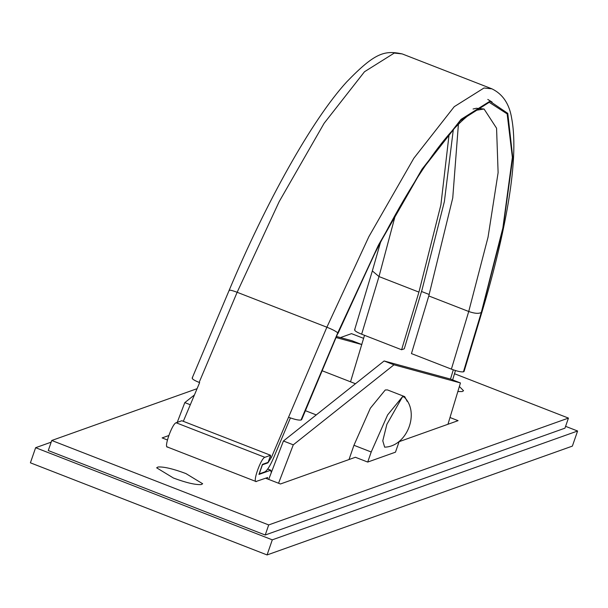 <?xml version="1.0" encoding="UTF-8"?>
<svg xmlns="http://www.w3.org/2000/svg" width="608" height="608" viewBox="0 0 608 608"><rect width="100%" height="100%" fill="white"/><g stroke="black" fill="none" stroke-linecap="round" stroke-linejoin="round"><path stroke-width="0.91" d="M447.952 424.27L460.446 382.949L393.976 364.808L293.284 444.836L278.555 483.238M453.279 369.831L450.49 379.08L460.446 382.949M450.49 379.08L384.119 360.97L283.427 440.998L268.698 479.4M283.427 440.998L293.284 444.836M384.119 360.97L393.976 364.808M194.431 394.964L184.809 402.61L177.232 422.37M361.836 344.561L351.971 340.723L336.695 336.551M190.304 404.746L184.809 402.61M364.511 335.32L361.737 344.531L336.262 337.584M361.737 344.531L350.527 381.809M270.074 456.752L271.472 457.3L267.923 462.848L262.398 464.824L259.259 473.883L264.731 471.93C267.094 470.676 269.96 466.184 273.334 458.447L290.419 417.924M183.32 421.314L199.637 382.614L199.143 382.417C193.618 380.144 191.421 378.602 192.546 377.788M271.472 457.3L326.876 327.218L368.896 236.611L413.85 158.232L454.237 106.681L484.006 87.993L491.918 88.836L402.177 53.907L394.265 53.063L364.496 71.744L324.11 123.302L279.156 201.674L237.143 292.281L199.143 382.417M271.312 472.568L270.613 470.273L258.947 474.438L262.436 464.368L268.143 462.331L270.583 455.278L181.83 420.736L176.122 422.765C172.056 423.639 163.225 449.13 167.755 446.933M267.733 469.004L270.963 470.265L267.649 469.125M167.223 446.956L255.976 481.506L267.687 477.5L267.125 478.792M256.508 481.483C251.978 483.679 260.809 458.189 264.875 457.315L176.122 422.765M270.583 455.278L264.875 457.315M449.13 134.163L440.899 204.812L418.927 292.114L401.592 349.752L404.274 348.794L422.134 289.423L444.38 201.567L453.332 129.458M458.409 124.207L452.747 197.957L428.792 295.952L411.449 353.59L451.387 369.132L468.73 311.494C474.605 313.553 478.792 313.872 481.3 312.459L463.44 371.83C461.229 372.172 457.208 371.275 451.387 369.132M487.791 99.431L492.146 102.114M301.31 419.908L337.896 333.116L301.682 419.619L301.021 420.014C298.779 420.394 294.736 419.512 288.884 417.354M463.722 371.724L481.384 313.91L464.086 371.42L463.44 371.83M401.592 349.752L361.654 334.202C356.121 331.93 353.894 330.395 354.966 329.597M452.641 379.909L455.453 370.546M384.651 447.154L382.782 440.815L386.863 424.346L402.519 396.705L404.153 397.062C420.25 412.528 406.972 446.644 384.651 447.154M565.592 426.337L577.6 431.011L272.3 539.836L267.072 554.937L30.4 462.81L35.629 447.701L51.171 442.16M272.3 539.836L35.629 447.701M577.6 431.011L572.371 446.112L267.072 554.937M457.847 391.537L462.179 391.575L463.554 390.754L459.374 386.498M185.904 473.556C173.128 468.806 163.841 466.625 158.027 466.997L156.651 467.818L173.409 478.01C186.185 482.76 195.472 484.948 201.286 484.568L202.662 483.755L185.904 473.556M349.007 459.542L353.947 445.276L370.34 408.226L385.259 389.986L387.456 389.91L404.708 396.629L407.178 401.379M353.947 445.276L371.207 451.995L387.6 414.945L402.519 396.705L404.708 396.629M371.207 451.995L367.718 462.065L355.391 457.269L280.455 483.976L265.666 478.222M367.718 462.065L395.474 452.17L398.962 442.1M167.413 439.972L162.123 437.912L168.781 435.541M449.996 417.514L458.082 420.66L399.106 441.682M454.495 373.73L568.45 418.091L268.706 524.94L265.217 535.01L48.268 450.551L51.756 440.481L197.076 388.679M268.706 524.94L51.756 440.481M568.45 418.091L564.961 428.161L265.217 535.01M340.45 337.577L351.5 333.64L363.599 338.344M267.923 462.848L267.33 462.62M429.225 294.485L421.511 291.483M337.896 333.116L378.313 245.921L421.557 170.453L460.454 120.635L489.204 102.311L507.156 113.901L512.369 157.366L502.862 227.985L481.3 312.459M428.792 295.952L468.73 311.494L488.049 237.15L498.112 172.664L496.569 128.22L484.067 109.014L476.368 108.27L473.07 109.007M480.913 314.587L502.9 229.239L512.772 157.654L507.779 113.369L489.896 101.247L461.069 119.343L421.96 169.267L378.427 245.153L337.744 332.895L301.021 420.014M337.744 332.895C336.247 331.436 332.622 329.544 326.876 327.218L237.143 292.281C231.587 290.214 228.965 289.674 229.269 290.67M481.384 313.91L481.384 313.91C492.746 276.328 501.319 241.505 507.11 209.433C514.163 170.187 515.69 139.87 511.7 118.484C509.436 104.044 502.839 94.164 491.918 88.836M395.656 214.107L378.989 276.564L361.654 334.202M418.927 292.114L378.989 276.564L372.347 270.925L380.547 242.204M338.002 333.465L373.928 255.208C401.584 200.404 426.862 159.813 449.76 133.433C461.419 120.468 470.524 112.7 477.098 110.132L484.067 109.014M192.174 378.077L229.163 290.32C265.871 202.646 311.699 120.247 346.606 81.989C374.946 52.638 384.431 50.168 402.177 53.907M354.601 329.901L372.347 270.925M322.263 370.804L355.475 383.732M305.444 410.704L316.244 414.914"/></g></svg>
